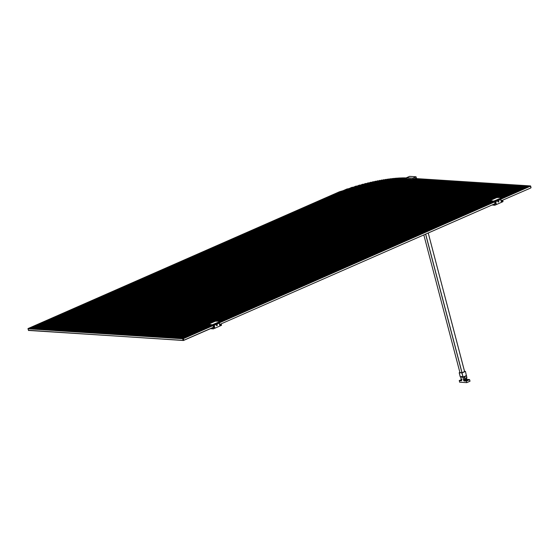 <?xml version="1.0" encoding="UTF-8"?>
<svg xmlns="http://www.w3.org/2000/svg" width="559" height="559" viewBox="0 0 559 559"><rect width="100%" height="100%" fill="white"/><g stroke="black" fill="none" stroke-linecap="round" stroke-linejoin="round"><path stroke-width="0.84" d="M490.005 201.687L493.443 201.911M498.53 202.002L498.586 201.198M498.397 201.058L498.684 201.401L497.852 201.764M498.048 201.778L498.88 201.415L498.048 201.778L498.425 202.134M498.495 201.051L498.88 201.415M502.192 200.758L502.869 200.8L501.213 201.526L500.675 199.479L495.707 201.666L496.245 203.707L493.492 204.363M500.675 199.479L495.19 201.631L495.728 203.672L496.245 203.707M502.869 200.8L503.002 201.652L494.89 205.216M494.589 204.433L494.778 205.153L492.095 204.978M495.19 201.631L495.707 201.666M493.569 204.328L493.967 204.154M494.086 204.363L495.721 203.644M501.144 201.261L502.206 200.8L501.095 201.058M495.665 203.441L494.037 204.161M493.946 201.981L489.922 201.722L489.733 201.009L493.758 201.268L493.946 201.981L502.227 198.347L501.863 197.558L496.867 197.53L489.915 200.583L493.751 201.121L502.038 197.627L493.751 201.121M460.106 380.169L459.212 380.651L461.482 380.791L461.685 380.26L461.538 380.658L459.33 380.511L459.61 382.181L466.751 382.642L469.979 381.224L469.595 379.645L470 381.182M466.751 382.642L466.346 381.105L469.595 379.645M465.703 379.337L469.483 379.582L466.346 381.105L464.075 380.959L463.495 379.771C463.488 378.177 462.88 377.15 461.678 376.689C460.686 376.969 460.609 377.954 461.441 379.638L461.434 379.659C460.812 377.192 460.805 376.172 461.399 376.605L462.034 376.619M464.075 376.794L465.291 380.316L464.075 380.959M467.569 380.358L467.764 379.91L465.94 380.714L467.778 379.973L467.583 380.42M465.06 380.602L465.542 380.085L467.61 379.82C467.883 380.106 467.352 380.337 466.017 380.518L465.368 380.476M465.954 380.77L465.305 380.728M464.543 371.323L465.409 371.421L462.014 372.909L459.205 372.769L459.889 372.434M465.423 371.379L466.835 377.528L466.052 379.1M466.863 378.212L466.513 375.515L463.104 377.066L460.288 376.906L459.225 372.734M459.931 372.58L462.02 372.741L464.599 371.532M466.492 375.557L466.835 377.528L464.809 378.415L464.473 376.466L463.104 377.066M461.657 380.337L461.007 380.393L461.671 380.399M460.127 380.281L462.027 379.463M461.021 380.455L460.371 380.413M406.456 177.748L412.815 178.16L415.959 176.777L409.6 176.364L406.4 177.888L406.666 178.908L413.024 179.32L415.491 178.265L415.777 178.635M415.281 178.293L413.017 179.516L406.728 178.915L413.017 179.516M208.514 325.352L211.952 325.576M217.039 325.666L217.088 324.863M216.906 324.723L217.185 325.065L216.361 325.429M216.557 325.443L217.381 325.079L216.557 325.443L216.934 325.799M217.004 324.716L217.381 325.079M220.7 324.423L221.378 324.465L219.722 325.191L219.184 323.144L214.216 325.331L214.754 327.371L211.994 328.028M219.184 323.144L213.699 325.296L214.23 327.343L214.754 327.371M221.378 324.465L221.511 325.317L213.391 328.881M213.098 328.098L213.286 328.818L210.596 328.643M213.699 325.296L214.216 325.331M212.078 327.993L212.476 327.819M212.595 328.028L214.223 327.308M219.652 324.926L220.658 324.255L219.596 324.723M214.174 327.106L212.539 327.826M212.455 325.645L208.43 325.387L208.241 324.674L212.266 324.933L212.455 325.645L220.735 322.012L220.372 321.222L215.376 321.194L208.423 324.255L212.259 324.793L220.546 321.292L212.259 324.793M179.194 338.607L178.761 338.195L208.234 325.247M217.779 321.048L489.726 201.582M499.271 197.383L526.152 185.574L526.92 185.84M178.153 338.537L177.72 338.125L208.109 324.779M216.738 320.985L489.6 201.114M498.237 197.32L525.118 185.511L525.879 185.777M177.112 338.474L176.679 338.062L524.076 185.441L524.845 185.707M176.078 338.405L175.645 337.992L523.042 185.378L523.804 185.644M175.037 338.342L174.604 337.922L522.001 185.308L522.763 185.574M174.003 338.272L173.563 337.86L520.96 185.239L521.729 185.511M172.962 338.202L172.528 337.79L519.926 185.176L520.688 185.441M171.92 338.139L171.487 337.727L518.885 185.106L519.653 185.378M170.886 338.069L170.446 337.657L517.844 185.043L518.612 185.308M169.845 338.006L169.412 337.594L516.809 184.973L517.571 185.246M168.804 337.936L168.371 337.524L515.768 184.91L516.537 185.176M167.77 337.874L167.337 337.461L514.727 184.84L515.496 185.106M166.729 337.804L166.296 337.391L513.693 184.777L514.455 185.043M165.688 337.741L165.254 337.329L512.652 184.708L513.421 184.973M164.653 337.671L164.22 337.259L511.618 184.645L512.379 184.91M163.612 337.608L163.179 337.189L510.577 184.575L511.338 184.84M162.578 337.538L162.138 337.126L509.535 184.505L510.304 184.777M161.537 337.468L161.104 337.056L508.501 184.442L509.263 184.708M160.496 337.405L160.063 336.993L507.46 184.372L508.229 184.645M159.462 337.336L159.022 336.923L506.419 184.309L507.188 184.575M158.421 337.273L157.987 336.86L505.385 184.239L506.147 184.512M157.379 337.203L156.946 336.791L504.344 184.177L505.112 184.442M156.345 337.14L155.912 336.728L503.303 184.107L504.071 184.372M155.304 337.07L154.871 336.658L502.268 184.044L503.03 184.309M154.263 337.007L153.83 336.595L501.227 183.974L501.996 184.239M153.229 336.937L152.796 336.525L500.193 183.911L500.955 184.177M152.188 336.874L151.755 336.455L499.152 183.841L499.914 184.107M151.147 336.804L150.713 336.392L498.111 183.771L498.88 184.044M150.112 336.735L149.679 336.322L497.077 183.708L497.838 183.974M149.071 336.672L148.638 336.259L496.036 183.638L496.804 183.911M148.037 336.602L147.597 336.19L494.994 183.576L495.763 183.841M146.996 336.539L146.563 336.127L493.96 183.506L494.722 183.778M145.955 336.469L145.522 336.057L492.919 183.443L493.688 183.708M144.921 336.406L144.488 335.994L491.878 183.373L492.647 183.638M143.88 336.336L143.446 335.924L490.844 183.31L491.606 183.576M142.838 336.273L142.405 335.861L489.803 183.24L490.571 183.506M141.804 336.204L141.371 335.791L488.769 183.177L489.53 183.443M140.763 336.141L140.33 335.721L487.727 183.107L488.489 183.373M139.722 336.071L139.289 335.659L486.686 183.038L487.455 183.31M138.688 336.001L138.255 335.589L485.652 182.975L486.414 183.24M137.647 335.938L137.214 335.526L484.611 182.905L485.38 183.177M136.613 335.868L136.172 335.456L483.57 182.842L484.339 183.107M135.571 335.805L135.138 335.393L482.536 182.772L483.297 183.045M134.53 335.735L134.097 335.323L481.495 182.709L482.263 182.975M133.496 335.673L133.063 335.26L480.454 182.639L481.222 182.905M132.455 335.603L132.022 335.19L479.419 182.576L480.181 182.842M131.414 335.54L130.981 335.127L478.378 182.507L479.147 182.772M130.38 335.47L129.947 335.058L477.344 182.444L478.106 182.709M129.339 335.407L128.905 334.988L476.303 182.374L477.065 182.639M128.297 335.337L127.864 334.925L475.262 182.304L476.03 182.576M127.263 335.267L126.83 334.855L474.228 182.241L474.989 182.507M126.222 335.204L125.789 334.792L473.187 182.171L473.955 182.444M125.188 335.134L124.748 334.722L472.145 182.108L472.914 182.374M124.147 335.072L123.714 334.659L471.111 182.038L471.873 182.311M123.106 335.002L122.673 334.589L470.07 181.975L470.839 182.241M122.072 334.939L121.638 334.527L469.029 181.906L469.798 182.171M121.03 334.869L120.597 334.457L467.995 181.843L468.756 182.108M119.989 334.806L119.556 334.394L466.954 181.773L467.722 182.038M118.955 334.736L118.522 334.324L465.92 181.71L466.681 181.975M117.914 334.673L117.481 334.254L464.878 181.64L465.64 181.906M116.873 334.603L116.44 334.191L463.837 181.57L464.606 181.843M115.839 334.534L115.406 334.121L462.803 181.507L463.565 181.773M114.798 334.471L114.364 334.058L461.762 181.437L462.524 181.71M113.763 334.401L113.323 333.989L460.721 181.375L461.489 181.64M112.722 334.338L112.289 333.926L459.687 181.305L460.448 181.577M111.681 334.268L111.248 333.856L458.646 181.242L459.414 181.507M110.647 334.205L110.214 333.793L457.604 181.172L458.373 181.437M109.606 334.135L109.173 333.723L456.57 181.109L457.332 181.375M108.565 334.072L108.132 333.66L455.529 181.039L456.298 181.305M107.531 334.002L107.097 333.59L454.488 180.976L455.257 181.242M106.49 333.933L106.056 333.52L453.454 180.906L454.215 181.172M105.448 333.87L105.015 333.457L452.413 180.837L453.181 181.109M104.414 333.8L103.981 333.388L451.379 180.774L452.14 181.039M103.373 333.737L102.94 333.325L450.337 180.704L451.099 180.976M102.339 333.667L101.899 333.255L449.296 180.641L450.065 180.906M101.298 333.604L100.865 333.192L448.262 180.571L449.024 180.843M100.257 333.534L99.823 333.122L447.221 180.508L447.99 180.774M99.222 333.471L98.782 333.059L446.18 180.438L446.948 180.704M98.181 333.402L97.748 332.989L445.146 180.375L445.907 180.641M97.14 333.339L96.707 332.926L444.105 180.305L444.873 180.571M96.106 333.269L95.673 332.857L443.063 180.243L443.832 180.508M95.065 333.199L94.632 332.787L442.029 180.173L442.791 180.438M94.024 333.136L93.591 332.724L440.988 180.103L441.757 180.375M92.99 333.066L92.556 332.654L439.954 180.04L440.716 180.305M91.949 333.003L91.515 332.591L438.913 179.97L439.674 180.243M90.914 332.933L90.474 332.521L437.872 179.907L438.64 180.173M89.873 332.871L89.44 332.458L436.838 179.837L437.599 180.103M88.832 332.801L88.399 332.388L435.796 179.774L436.565 180.04M87.798 332.738L87.358 332.326L434.755 179.705L435.524 179.97M86.757 332.668L86.324 332.256L433.721 179.642L434.483 179.907M85.716 332.605L85.282 332.193L432.68 179.572L433.449 179.837M84.682 332.535L84.248 332.123L431.639 179.509L432.407 179.774M83.64 332.465L83.207 332.053L430.605 179.439L431.366 179.705M82.599 332.402L82.166 331.99L429.564 179.369L430.332 179.642M81.565 332.332L81.132 331.92L428.529 179.306L429.291 179.572M80.524 332.27L80.091 331.857L427.488 179.236L428.25 179.509M79.49 332.2L79.05 331.787L426.447 179.173L427.216 179.439M78.449 332.137L78.015 331.725L425.413 179.104L426.175 179.369M77.408 332.067L76.974 331.655L424.372 179.041L425.14 179.306M76.373 332.004L75.933 331.592L423.331 178.971L424.099 179.236M75.332 331.934L74.899 331.522L422.297 178.908L423.058 179.173M74.291 331.871L73.858 331.459L421.255 178.838L422.024 179.104M73.257 331.801L72.824 331.389L420.214 178.775L420.983 179.041M72.216 331.732L71.783 331.319L419.18 178.705L419.942 178.971M71.175 331.669L70.741 331.256L418.139 178.635L418.908 178.908M70.141 331.599L69.707 331.187L417.105 178.573L417.866 178.838M69.099 331.536L68.666 331.124L416.064 178.503L416.825 178.775M68.058 331.466L67.625 331.054L412.626 179.495M415.023 178.44L415.791 178.705M67.024 331.403L66.591 330.991L411.585 179.425M65.983 331.333L65.55 330.921L410.544 179.362M64.949 331.27L64.509 330.858L409.509 179.292M63.908 331.201L63.474 330.788L408.468 179.229M62.867 331.138L62.433 330.718L407.427 179.159M61.832 331.068L61.399 330.655L406.735 178.943M60.791 330.998L60.358 330.586L406.54 178.503M59.75 330.935L59.317 330.523L406.714 177.902M58.716 330.865L58.283 330.453L405.68 177.839L406.393 178.125M57.675 330.802L57.242 330.39L404.611 177.783L405.268 178.097M56.634 330.732L56.2 330.32L403.423 177.783L404.101 178.083M55.6 330.669L55.166 330.257L402.194 177.797L402.892 178.097M502.066 197.725L529.268 185.777L530.037 186.042M220.567 321.39L492.262 202.037M182.311 338.803L181.871 338.391L210.771 325.701M181.27 338.74L180.837 338.328L209.73 325.631M219.855 321.18L491.221 201.967M501.353 197.516L528.234 185.707L528.996 185.979M180.229 338.67L179.795 338.258L208.689 325.569M218.821 321.118L490.187 201.904M500.312 197.453L527.193 185.644L527.962 185.909M28.257 328.811L29.292 328.881L28.257 328.811M30.333 328.944L31.367 329.013L30.333 328.944M32.408 329.076L33.449 329.146L32.408 329.076M34.483 329.209L35.524 329.279L34.483 329.209M36.566 329.342L37.6 329.412L36.566 329.342M38.641 329.475L39.682 329.544L38.641 329.475M40.716 329.614L41.757 329.677L40.716 329.614M42.791 329.747L43.833 329.81L42.791 329.747M44.874 329.88L45.908 329.943L44.874 329.88M46.949 330.013L47.99 330.076L46.949 330.013M49.024 330.145L50.065 330.208L49.024 330.145M51.107 330.278L52.141 330.348L51.107 330.278M53.182 330.411L54.216 330.481L53.182 330.411M55.166 330.257L54.845 330.516L55.257 330.544M183.401 338.642L213.042 325.624L213.461 327.225L183.827 340.242L183.401 338.642L182.912 338.468L182.597 338.726L183.233 340.375L28.481 330.432L28.055 328.797M181.871 338.391L181.556 338.656L181.968 338.684M180.837 338.328L180.515 338.593L180.927 338.614M179.795 338.258L179.481 338.523L179.893 338.551M178.761 338.195L178.44 338.454L178.852 338.481M177.72 338.125L177.399 338.391L177.811 338.419M176.679 338.062L176.364 338.321L176.777 338.349M175.645 337.992L175.323 338.258L175.736 338.286M174.604 337.922L174.289 338.188L174.694 338.216M173.563 337.86L173.248 338.125L173.66 338.146M172.528 337.79L172.207 338.055L172.619 338.083M171.487 337.727L171.173 337.992L171.585 338.013M170.446 337.657L170.132 337.922L170.544 337.95M169.412 337.594L169.091 337.86L169.503 337.881M168.371 337.524L168.056 337.79L168.469 337.818M167.337 337.461L167.015 337.72L167.427 337.748M166.296 337.391L165.974 337.657L166.386 337.685M165.254 337.329L164.94 337.587L165.352 337.615M164.22 337.259L163.899 337.524L164.311 337.552M163.179 337.189L162.865 337.454L163.27 337.482M162.138 337.126L161.824 337.391L162.236 337.412M161.104 337.056L160.782 337.322L161.195 337.35M160.063 336.993L159.748 337.259L160.16 337.28M159.022 336.923L158.707 337.189L159.119 337.217M157.987 336.86L157.666 337.126L158.078 337.147M156.946 336.791L156.632 337.056L157.044 337.084M155.912 336.728L155.591 336.986L156.003 337.014M154.871 336.658L154.55 336.923L154.962 336.951M153.83 336.595L153.515 336.853L153.928 336.881M152.796 336.525L152.474 336.791L152.887 336.818M151.755 336.455L151.44 336.721L151.845 336.749M150.713 336.392L150.399 336.658L150.811 336.679M149.679 336.322L149.358 336.588L149.77 336.616M148.638 336.259L148.324 336.525L148.736 336.546M147.597 336.19L147.283 336.455L147.695 336.483M146.563 336.127L146.241 336.392L146.654 336.413M145.522 336.057L145.207 336.322L145.619 336.35M144.488 335.994L144.166 336.252L144.578 336.28M143.446 335.924L143.125 336.19L143.537 336.218M142.405 335.861L142.091 336.12L142.503 336.148M141.371 335.791L141.05 336.057L141.462 336.085M140.33 335.721L140.016 335.987L140.421 336.015M139.289 335.659L138.974 335.924L139.387 335.945M138.255 335.589L137.933 335.854L138.346 335.882M137.214 335.526L136.899 335.791L137.304 335.812M136.172 335.456L135.858 335.721L136.27 335.749M135.138 335.393L134.817 335.652L135.229 335.679M134.097 335.323L133.783 335.589L134.195 335.617M133.063 335.26L132.742 335.519L133.154 335.547M132.022 335.19L131.7 335.456L132.113 335.484M130.981 335.127L130.666 335.386L131.079 335.414M129.947 335.058L129.625 335.323L130.037 335.351M128.905 334.988L128.591 335.253L128.996 335.281M127.864 334.925L127.55 335.19L127.962 335.211M126.83 334.855L126.509 335.12L126.921 335.148M125.789 334.792L125.475 335.058L125.88 335.079M124.748 334.722L124.433 334.988L124.846 335.016M123.714 334.659L123.392 334.918L123.805 334.946M122.673 334.589L122.358 334.855L122.77 334.883M121.638 334.527L121.317 334.785L121.729 334.813M120.597 334.457L120.276 334.722L120.688 334.75M119.556 334.394L119.242 334.652L119.654 334.68M118.522 334.324L118.201 334.589L118.613 334.617M117.481 334.254L117.159 334.52L117.572 334.548M116.44 334.191L116.125 334.457L116.538 334.478M115.406 334.121L115.084 334.387L115.496 334.415M114.364 334.058L114.05 334.324L114.455 334.345M113.323 333.989L113.009 334.254L113.421 334.282M112.289 333.926L111.968 334.184L112.38 334.212M111.248 333.856L110.934 334.121L111.346 334.149M110.214 333.793L109.892 334.051L110.305 334.079M109.173 333.723L108.851 333.989L109.264 334.016M108.132 333.66L107.817 333.919L108.229 333.947M107.097 333.59L106.776 333.856L107.188 333.884M106.056 333.52L105.735 333.786L106.147 333.814M105.015 333.457L104.701 333.723L105.113 333.744M103.981 333.388L103.66 333.653L104.072 333.681M102.94 333.325L102.625 333.59L103.031 333.611M101.899 333.255L101.584 333.52L101.997 333.548M100.865 333.192L100.543 333.45L100.955 333.478M99.823 333.122L99.509 333.388L99.921 333.416M98.782 333.059L98.468 333.318L98.88 333.346M97.748 332.989L97.427 333.255L97.839 333.283M96.707 332.926L96.393 333.185L96.805 333.213M95.673 332.857L95.351 333.122L95.764 333.15M94.632 332.787L94.31 333.052L94.723 333.08M93.591 332.724L93.276 332.989L93.688 333.01M92.556 332.654L92.235 332.919L92.647 332.947M91.515 332.591L91.201 332.857L91.606 332.878M90.474 332.521L90.16 332.787L90.572 332.815M89.44 332.458L89.119 332.717L89.531 332.745M88.399 332.388L88.084 332.654L88.497 332.682M87.358 332.326L87.043 332.584L87.456 332.612M86.324 332.256L86.002 332.521L86.414 332.549M85.282 332.193L84.968 332.451L85.38 332.479M84.248 332.123L83.927 332.388L84.339 332.416M83.207 332.053L82.886 332.319L83.298 332.346M82.166 331.99L81.852 332.256L82.264 332.277M81.132 331.92L80.81 332.186L81.223 332.214M80.091 331.857L79.776 332.123L80.182 332.144M79.05 331.787L78.735 332.053L79.147 332.081M78.015 331.725L77.694 331.983L78.106 332.011M76.974 331.655L76.66 331.92L77.072 331.948M75.933 331.592L75.619 331.85L76.031 331.878M74.899 331.522L74.578 331.787L74.99 331.815M73.858 331.459L73.543 331.718L73.956 331.746M72.824 331.389L72.502 331.655L72.915 331.683M71.783 331.319L71.461 331.585L71.873 331.613M70.741 331.256L70.427 331.522L70.839 331.543M69.707 331.187L69.386 331.452L69.798 331.48M68.666 331.124L68.352 331.389L68.757 331.41M67.625 331.054L67.311 331.319L67.723 331.347M66.591 330.991L66.269 331.249L66.682 331.277M65.55 330.921L65.235 331.187L65.648 331.214M64.509 330.858L64.194 331.117L64.606 331.145M63.474 330.788L63.153 331.054L63.565 331.082M62.433 330.718L62.119 330.984L62.531 331.012M61.399 330.655L61.078 330.921L61.49 330.949M60.358 330.586L60.037 330.851L60.449 330.879M59.317 330.523L59.002 330.788L59.415 330.809M58.283 330.453L57.961 330.718L58.374 330.746M57.242 330.39L56.927 330.655L57.332 330.676M56.2 330.32L55.886 330.586L56.298 330.614M54.216 330.481L54.845 330.516L54.216 330.481M52.141 330.348L52.77 330.383L52.141 330.348M50.065 330.208L50.694 330.25L50.065 330.208M47.99 330.076L48.612 330.117L47.99 330.076M45.908 329.943L46.537 329.985L45.908 329.943M43.833 329.81L44.461 329.852L43.833 329.81M41.757 329.677L42.386 329.719L41.757 329.677M39.682 329.544L40.304 329.586L39.682 329.544M37.6 329.412L38.229 329.454L37.6 329.412M35.524 329.279L36.153 329.321L35.524 329.279M33.449 329.146L34.071 329.188L33.449 329.146M31.367 329.013L31.996 329.048L31.367 329.013M29.292 328.881L29.92 328.916L29.292 328.881M27.95 328.713L28.663 330.558M28.551 330.271L183.45 340.501L213.671 327.294M28.16 328.517L339.523 191.737L343.044 190.71M29.201 328.587L346.943 188.998L349.019 188.607M30.235 328.657L351.814 187.377L353.484 187.167M31.276 328.72L355.817 186.147L357.271 186.028M32.317 328.79L359.318 185.127L360.625 185.078M33.351 328.853L362.477 184.267L363.685 184.253M34.392 328.923L365.39 183.506L366.515 183.534M35.434 328.985L368.101 182.842L369.164 182.898M36.468 329.055L370.659 182.241L371.665 182.318M37.509 329.118L373.07 181.703L374.034 181.801M38.55 329.188L375.369 181.221L376.284 181.34M39.584 329.251L377.556 180.781L378.436 180.913M40.625 329.321L379.652 180.382L380.504 180.529M41.659 329.391L381.664 180.019L382.482 180.18M42.701 329.454L383.6 179.691L384.389 179.865M43.742 329.524L385.465 179.397L386.227 179.586M44.776 329.586L387.261 179.132L388.002 179.327M45.817 329.656L388.994 178.894L389.707 179.104M46.858 329.719L390.664 178.677L391.363 178.901M47.892 329.789L392.278 178.496L392.956 178.719M48.933 329.852L393.843 178.328L394.5 178.566M49.975 329.922L395.353 178.188L395.996 178.433M51.009 329.985L396.82 178.069L397.435 178.321M52.05 330.055L398.232 177.972L398.833 178.23M53.084 330.124L399.594 177.895L400.181 178.16M54.125 330.187L400.915 177.839L401.481 178.111M501.248 200.793L530.812 187.971L501.248 200.793L500.829 199.193L530.47 186.168L530.889 187.775L530.47 186.168M494.68 201.757L495.162 203.609L219.757 324.458L219.338 322.857L494.54 201.96L495.169 203.63L219.757 324.458M495.155 203.567L495.644 203.35M213.657 327.232L214.146 327.015M213.587 327.267L213.056 325.226M494.547 201.561L495.085 203.602M183.128 338.698L211.805 325.764M530.309 185.84L502.185 198.193M493.304 202.099L220.693 321.865M219.338 322.857L218.681 322.753M500.829 199.193L500.179 199.088M494.82 205.216L491.976 205.027M460.882 377.472L461.685 376.48M461.601 380.644L461.587 379.882L461.482 380.791M466.339 380.965L463.621 380.427M462.852 377.255L463.663 380.015L464.822 379.505L464.927 379.889L463.767 380.399L463.516 380.05M464.054 376.801L464.809 379.281L463.495 379.771M464.927 379.889L465.291 380.316M465.291 380.672L466.017 380.518M464.529 376.752L466.562 375.865M461.867 372.944L463.097 377.046L462.014 372.909M460.609 376.983L461.21 376.507L462.195 376.675M460.33 376.913L460.756 377.018L460.33 376.913M461.615 380.155L460.434 380.155M460.357 380.351L461.084 380.197M416.553 178.691L416.078 176.868L416.525 178.67M416.071 176.84L412.905 178.265L413.178 179.285M406.4 177.888L412.815 178.16L413.024 179.32M459.952 372.608L423.841 234.962L459.938 372.608M425.602 234.186L461.951 372.741M462.041 372.734L425.685 234.151M464.606 371.609L428.25 233.026L464.62 371.602M428.236 233.033L464.592 371.616M213.328 328.881L210.484 328.692M491.962 205.034L494.855 205.223M501.926 197.558L496.853 197.537L489.901 200.59L489.747 201.652M465.717 379.33L469.518 379.575L470.021 381.189M459.288 380.525L460.113 380.169M464.096 376.78L465.256 380.281M468.023 380.071L467.01 379.771L465.06 380.63M466.877 377.486L466.374 379.044L464.92 379.68M461.014 376.969L460.281 376.927L459.184 372.762M461.21 376.507L462.999 377.269L464.368 376.668M461.35 379.533L460.127 380.316M416.581 178.698L415.994 176.77L409.635 176.358L406.435 177.755L406.645 178.901M210.463 328.699L213.363 328.888M220.428 321.222L215.362 321.201L208.402 324.255L208.248 325.317M530.624 186.007L531.05 187.642M213.671 327.274L213.182 325.422"/></g></svg>
